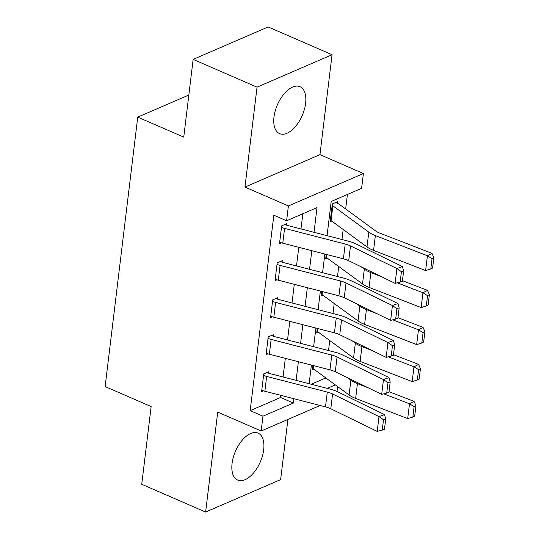 <?xml version="1.0" encoding="UTF-8"?>
<svg xmlns="http://www.w3.org/2000/svg" width="539" height="539" viewBox="0 0 539 539"><rect width="100%" height="100%" fill="white"/><g stroke="black" fill="none" stroke-linecap="round" stroke-linejoin="round"><path stroke-width="0.81" d="M263.686 449.755A25.596 13.522 113.5 0 0 258.08 433.12A25.596 13.522 113.5 0 0 232.066 463.439A25.596 13.522 113.5 0 0 237.672 480.074A25.596 13.522 113.5 0 0 263.686 449.755M305.613 103.326A25.596 13.522 113.5 0 0 300.001 86.691A25.596 13.522 113.5 0 0 273.987 117.003A25.596 13.522 113.5 0 0 279.6 133.645A25.596 13.522 113.5 0 0 305.613 103.326M337.623 386.578L337.023 391.489M188.839 95.026L137.741 117.125L105.139 386.571L151.142 406.561L141.737 484.285L205.628 512.05L280.63 479.609L287.914 419.43M137.741 117.125L183.745 137.115L193.151 59.391L268.152 26.95L332.051 54.715L257.042 87.156L244.955 187.087L288.399 205.965L363.401 173.524L361.608 188.327L331.202 201.485L327.065 235.671M244.955 187.087L319.957 154.646L332.051 54.715M319.957 154.646L363.401 173.524M311.205 384.246L325.185 378.196L325.266 377.529M328.527 350.545L329.74 340.52M333.008 313.536L334.22 303.504M337.488 276.527L338.701 266.495M341.969 239.511L343.181 229.486M345.661 208.984L347.419 194.471M325.185 378.196L327.624 379.261M193.151 59.391L257.042 87.156M335.615 202.523L337.232 203.23L337.414 201.748L332.341 203.937L330.191 221.704L331.68 221.064M426.295 305.984L428.128 305.034L429.388 294.671L427.548 295.621L426.295 305.984L421.141 307.567L369.087 287.395A24.612 10.268 -173.1 0 1 362.518 283.938L326.58 257.622A3.281 1.368 6.9 0 0 325.893 257.238L326.236 254.401L325.718 258.713L327.2 258.073M421.815 342.999L423.654 342.043L424.907 331.68L423.068 332.637L421.815 342.999L416.66 344.576L364.607 324.404A24.612 10.268 -173.1 0 1 358.037 320.948L322.1 294.631A3.281 1.368 6.9 0 0 321.412 294.247L321.756 291.41L321.237 295.729L322.72 295.082M417.334 380.008L419.174 379.058L420.427 368.689L418.587 369.646L417.334 380.008L412.187 381.592L360.133 361.42A24.612 10.268 -173.1 0 1 353.564 357.963L317.626 331.64A3.281 1.368 6.9 0 0 316.939 331.256L317.282 328.419L316.757 332.738L318.246 332.098M412.854 417.024L414.693 416.068L415.946 405.705L414.107 406.662L412.854 417.024L407.706 418.601L355.652 398.429A24.612 10.268 -173.1 0 1 349.083 394.972L313.146 368.656A3.281 1.368 6.9 0 0 312.458 368.272L312.802 365.435L312.276 369.754L313.765 369.107M314.028 232.302L317.013 207.616L286.607 220.774L273.832 215.216L250.184 410.637L280.59 397.486L280.846 395.356M283.069 376.99L285.326 358.347M287.55 339.974L289.8 321.332M292.023 302.965L294.281 284.322M296.504 265.949L298.761 247.313M300.984 228.94L302.824 213.761M284.572 228.381L282.78 243.19A11.487 4.79 6.9 0 1 279.694 242.146L281.486 227.337A11.487 4.79 6.9 0 0 284.572 228.381L345.203 244.026A16.406 6.845 -173.1 0 1 350.505 245.925L396.913 268.543L402.431 266.556L356.023 243.945A24.612 10.268 6.9 0 0 348.066 241.088L287.435 225.443A3.281 1.368 -173.1 0 1 286.553 225.147L286.735 223.665L281.668 225.861L279.519 243.621L281.432 242.799M280.098 265.397L278.306 280.199A11.487 4.79 6.9 0 1 275.22 279.155L277.006 264.353A11.487 4.79 6.9 0 0 280.098 265.397L340.722 281.035A16.406 6.845 -173.1 0 1 346.031 282.941L392.432 305.552L397.95 303.565L351.543 280.954A24.612 10.268 6.9 0 0 343.586 278.097L282.955 262.459A3.281 1.368 -173.1 0 1 282.079 262.156L282.254 260.681L277.187 262.87L275.038 280.637L276.952 279.808M275.618 302.406L273.825 317.208A11.487 4.79 6.9 0 1 270.74 316.164L272.532 301.362A11.487 4.79 6.9 0 0 275.618 302.406L336.242 318.05A16.406 6.845 -173.1 0 1 341.551 319.95L387.952 342.568L393.47 340.581L347.062 317.963A24.612 10.268 6.9 0 0 339.105 315.113L278.481 299.468A3.281 1.368 -173.1 0 1 277.598 299.172L277.774 297.69L272.707 299.879L270.558 317.646L272.471 316.817M271.137 339.422L269.345 354.224A11.487 4.79 6.9 0 1 266.259 353.18L268.051 338.371A11.487 4.79 6.9 0 0 271.137 339.422L331.768 355.06A16.406 6.845 -173.1 0 1 337.07 356.966L383.478 379.577L388.99 377.59L342.588 354.979A24.612 10.268 6.9 0 0 334.631 352.122L274.001 336.477A3.281 1.368 -173.1 0 1 273.118 336.181L273.3 334.699L268.227 336.895L266.077 354.662L267.991 353.833M266.657 376.431L264.865 391.233A11.487 4.79 6.9 0 1 261.779 390.189L263.571 375.387A11.487 4.79 6.9 0 0 266.657 376.431L327.288 392.069A16.406 6.845 -173.1 0 1 332.59 393.975L378.998 416.586L384.509 414.606L338.108 391.988A24.612 10.268 6.9 0 0 330.151 389.131L269.52 373.493A3.281 1.368 -173.1 0 1 268.638 373.197L268.82 371.715L263.753 373.904L261.604 391.671L263.517 390.842M320.132 405.49L261.166 430.998L217.722 412.119L205.628 512.05M261.166 430.998L262.958 416.196L293.364 403.044L293.89 398.725M250.184 410.637L262.958 416.196M286.607 220.774L288.399 205.965M327.247 388.383L335.319 384.893M324.842 254.037L322.585 272.68M320.368 291.053L318.111 309.696M315.888 328.062L313.631 346.705M311.407 365.071L309.15 383.714M296.113 380.352L298.37 361.709M300.594 343.343L302.844 324.7M305.067 306.327L307.324 287.685M309.548 269.318L311.805 250.675M280.59 397.486L293.364 403.044M286.553 225.147L284.936 224.446M282.78 243.19L343.41 258.828A16.406 6.845 -173.1 0 1 348.713 260.735L395.121 283.346L396.913 268.543L401.42 271.69L400.167 282.052L402.377 281.257L403.63 270.895L401.42 271.69M403.63 270.895L402.431 266.556M395.121 283.346L400.167 282.052M430.769 268.974L425.621 270.551L373.567 250.386A24.612 10.268 -173.1 0 1 366.998 246.929L331.061 220.606A3.281 1.368 6.9 0 0 330.373 220.222L332.165 205.42A3.281 1.368 6.9 0 1 332.853 205.804L368.791 232.12A24.612 10.268 -173.1 0 0 375.36 235.577L427.414 255.749L432.009 253.364L433.861 257.655L432.029 258.612L430.769 268.974L432.608 268.018L433.861 257.655M337.232 203.23A11.487 4.79 -173.1 0 1 339.637 204.571L375.575 230.887A16.406 6.845 6.9 0 0 379.955 233.192L432.009 253.364M425.621 270.551L427.414 255.749L432.029 258.612M282.079 262.156L280.455 261.455M278.306 280.199L338.93 295.844A16.406 6.845 -173.1 0 1 344.239 297.744L390.64 320.361L392.432 305.552L396.94 308.699L395.687 319.061L397.897 318.273L399.15 307.904L396.94 308.699M399.15 307.904L397.95 303.565M390.64 320.361L395.687 319.061M277.598 299.172L275.981 298.465M273.825 317.208L334.449 332.853A16.406 6.845 -173.1 0 1 339.759 334.759L386.16 357.37L387.952 342.568L392.466 345.715L391.213 356.077L393.416 355.282L394.669 344.92L392.466 345.715M394.669 344.92L393.47 340.581M386.16 357.37L391.213 356.077M273.118 336.181L271.501 335.48M269.345 354.224L329.976 369.862A16.406 6.845 -173.1 0 1 335.278 371.769L381.686 394.38L383.478 379.577L387.986 382.724L386.732 393.086L388.936 392.291L390.189 381.929L387.986 382.724M390.189 381.929L388.99 377.59M381.686 394.38L386.732 393.086M381.464 276.689L370.879 272.593A24.612 10.268 -173.1 0 1 364.31 269.136L361.042 266.738M421.141 307.567L422.933 292.758L397.236 282.807M427.548 295.621L422.933 292.758L427.528 290.373L429.388 294.671M402.444 280.657L427.528 290.373M376.983 313.705L366.399 309.602A24.612 10.268 -173.1 0 1 359.83 306.145L356.562 303.753M416.66 344.576L418.453 329.774L392.756 319.816M423.068 332.637L418.453 329.774L423.048 327.389L424.907 331.68M397.971 317.666L423.048 327.389M372.503 350.714L361.925 346.617A24.612 10.268 -173.1 0 1 355.349 343.154L352.082 340.763M412.187 381.592L413.979 366.783L388.282 356.825M418.587 369.646L413.979 366.783L418.567 364.398L420.427 368.689M393.49 354.682L418.567 364.398M268.638 373.197L267.021 372.489M264.865 391.233L325.495 406.878A16.406 6.845 -173.1 0 1 330.798 408.778L377.206 431.395L378.998 416.586L383.505 419.74L382.252 430.102L384.455 429.307L385.715 418.944L383.505 419.74M385.715 418.944L384.509 414.606M377.206 431.395L382.252 430.102M368.022 387.723L357.445 383.627A24.612 10.268 -173.1 0 1 350.876 380.17L347.601 377.772M407.706 418.601L409.499 403.799L383.802 393.841M414.107 406.662L409.499 403.799L414.093 401.407L415.946 405.705M389.01 391.691L414.093 401.407M345.203 244.026L343.41 258.828M350.505 245.925L348.713 260.735M373.567 250.386L375.36 235.577M366.998 246.929L368.791 232.12M331.061 220.606L332.853 205.804M340.722 281.035L338.93 295.844M346.031 282.941L344.239 297.744M336.242 318.05L334.449 332.853M341.551 319.95L339.759 334.759M331.768 355.06L329.976 369.862M337.07 356.966L335.278 371.769M369.087 287.395L370.879 272.593M362.518 283.938L364.31 269.136M326.58 257.622L326.951 254.583M364.607 324.404L366.399 309.602M358.037 320.948L359.83 306.145M322.1 294.631L322.47 291.592M360.133 361.42L361.925 346.617M353.564 357.963L355.349 343.154M317.626 331.64L317.99 328.608M327.288 392.069L325.495 406.878M332.59 393.975L330.798 408.778M355.652 398.429L357.445 383.627M349.083 394.972L350.876 380.17M313.146 368.656L313.509 365.617"/></g></svg>

